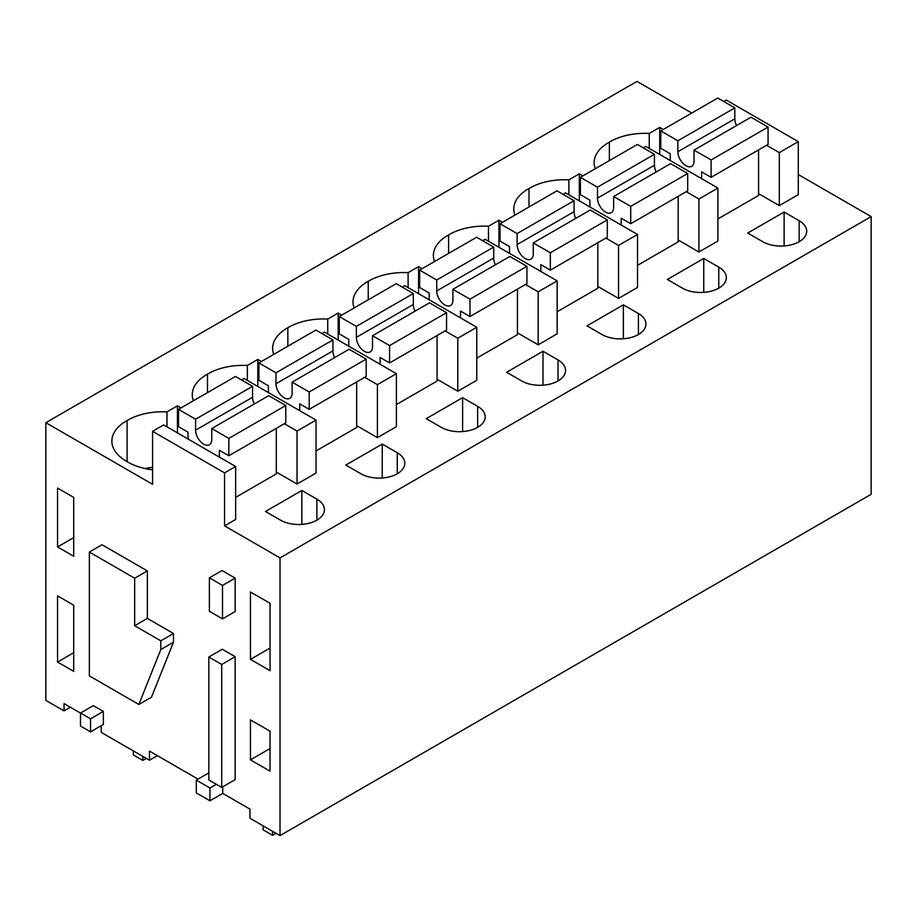 <?xml version="1.0" encoding="UTF-8"?>
<svg xmlns="http://www.w3.org/2000/svg" width="917" height="917" viewBox="0 0 917 917"><rect width="100%" height="100%" fill="white"/><g stroke="black" fill="none" stroke-linecap="round" stroke-linejoin="round"><path stroke-width="1.38" d="M871.15 216.607L280.017 557.891L280.017 835.593L871.15 494.309L871.15 216.607L798.283 174.539M691.762 113.032L636.983 81.407L45.85 422.691L45.85 700.393L64.041 710.904L64.041 703.591L80.501 713.094M222.751 786.797L222.751 793.4L249.963 809.103L249.963 818.239L280.017 835.593M222.751 793.4L209.936 800.793L196.318 792.93L196.318 780.126L209.936 787.99L209.936 800.793M198.038 779.129L149.482 751.092L149.482 760.227L101.225 732.374L101.225 725.691M64.041 710.904L70.38 707.248M280.017 557.891L224.562 525.865L235.646 519.469L235.646 466.489L163.65 424.926L152.577 431.322L152.577 484.302L45.85 422.691M723.8 101.523L726.298 100.079L798.283 141.654L798.283 194.633L779.301 205.591L758.577 193.625M663.278 129.48L659.701 127.406L649.247 133.435A49.231 28.427 0 0 0 609.369 142.124A49.231 28.427 0 0 0 594.147 162.664A49.231 28.427 0 0 0 595.282 168.739M784.127 212.033L747.733 233.044L762.761 241.721A25.733 14.855 0 0 0 790.809 244.942A25.733 14.855 0 0 0 806.696 231.222A25.733 14.855 0 0 0 799.154 220.71L784.127 212.033L784.127 245.962M241.538 379.959L244.025 378.515L316.021 420.089L316.021 473.069L297.028 484.027L276.304 472.06M602.011 334.533A25.733 14.855 0 0 0 630.048 337.754A25.733 14.855 0 0 0 645.935 324.033A25.733 14.855 0 0 0 638.404 313.522L623.365 304.845L586.983 325.856L602.011 334.533M402.288 287.147L404.787 285.703L476.771 327.277L476.771 380.257L457.789 391.215L437.065 379.248M341.766 315.104L338.19 313.029L327.736 319.059A49.231 28.427 0 0 0 287.846 327.747A49.231 28.427 0 0 0 272.636 348.288A49.231 28.427 0 0 0 273.77 354.363M426.222 418.668L441.249 427.345A25.733 14.855 0 0 0 469.298 430.566A25.733 14.855 0 0 0 485.185 416.845A25.733 14.855 0 0 0 477.642 406.334L462.615 397.657L426.222 418.668M542.99 351.257L506.597 372.268L521.635 380.945A25.733 14.855 0 0 0 549.673 384.166A25.733 14.855 0 0 0 565.56 370.434A25.733 14.855 0 0 0 558.029 359.934L542.99 351.257L542.99 385.186M582.903 175.881L579.315 173.817L568.872 179.847A49.231 28.427 0 0 0 528.983 188.524A49.231 28.427 0 0 0 513.772 209.076A49.231 28.427 0 0 0 514.907 215.14M682.386 288.133A25.733 14.855 0 0 0 710.434 291.354A25.733 14.855 0 0 0 726.321 277.622A25.733 14.855 0 0 0 718.779 267.122L703.752 258.445L667.358 279.456L682.386 288.133M563.049 194.335L565.537 192.891L637.533 234.465L637.533 287.445L618.539 298.403L597.815 286.436M502.527 222.292L498.94 220.218L488.497 226.247A49.231 28.427 0 0 0 448.608 234.935A49.231 28.427 0 0 0 433.386 255.476A49.231 28.427 0 0 0 434.52 261.551M482.674 240.735L485.162 239.303L557.158 280.866L557.158 333.845L538.164 344.815L517.44 332.848M261.391 361.504L257.803 359.441L247.361 365.47A49.231 28.427 0 0 0 207.471 374.147A49.231 28.427 0 0 0 192.261 394.7A49.231 28.427 0 0 0 193.395 400.763M321.913 333.547L324.4 332.114L396.396 373.678L396.396 426.657L377.414 437.627L356.679 425.66M382.24 444.069L345.847 465.079L360.874 473.757A25.733 14.855 0 0 0 388.923 476.978A25.733 14.855 0 0 0 404.81 463.245A25.733 14.855 0 0 0 397.267 452.746L382.24 444.069L382.24 477.998M643.425 147.924L645.912 146.491L717.908 188.054L717.908 241.033L698.926 252.003L678.19 240.036M265.471 511.48L280.499 520.157A25.733 14.855 0 0 0 308.536 523.378A25.733 14.855 0 0 0 324.423 509.657A25.733 14.855 0 0 0 316.892 499.146L301.853 490.469L265.471 511.48M181.016 407.916L177.428 405.841L166.974 411.871A49.231 28.427 0 0 0 127.096 420.559A49.231 28.427 0 0 0 111.874 441.1A49.231 28.427 0 0 0 127.096 461.652A49.231 28.427 0 0 0 152.577 469.836M408.111 287.629L408.111 272.658L418.565 266.629L422.141 268.692M408.111 272.658A49.231 28.427 0 0 0 368.233 281.336A49.231 28.427 0 0 0 353.011 301.888A49.231 28.427 0 0 0 354.145 307.952M152.577 431.322L224.562 472.885L224.562 525.865M270.045 603.294L250.444 591.981L250.444 659.369L270.045 670.694L270.045 603.294M270.045 731.181L250.444 719.868L250.444 759.861L270.045 771.174L270.045 731.181M73.704 605.197L73.704 671.37L57.542 662.04L57.542 595.867L73.704 605.197M73.704 497.404L57.542 488.073L57.542 546.933L73.704 556.264L73.704 497.404M221.719 787.405L235.165 779.633L235.165 656.687L221.719 664.447L221.719 787.405L208.824 779.954L208.824 657.008L221.719 664.447M208.824 657.008L222.269 649.247L235.165 656.687M209.374 577.848L222.04 570.546L235.165 578.123L222.51 585.436L209.374 577.848L209.374 611.284L222.51 618.86L222.51 585.436M222.51 618.86L235.165 611.547L235.165 578.123M89.362 552.057L102.016 544.755L147.339 570.913L147.339 618.413L173.485 633.509L173.485 642.209L151.5 697.161L138.845 704.462L89.362 675.898L89.362 552.057L134.673 578.226L134.673 625.726L160.819 640.823L160.819 649.523L138.845 704.462M80.501 713.013L93.316 705.62L103.346 711.409L103.346 724.464L90.531 731.858L80.501 726.069L80.501 713.013L90.531 718.813L90.531 731.858M216.343 784.299L209.936 787.99M208.824 772.905L196.318 780.126M157.403 755.665L149.482 760.227M235.646 466.489L224.562 472.885M798.283 141.654L779.301 152.612L779.301 205.591M766.601 145.276L779.301 152.612M609.369 160.601L609.369 142.124M649.247 148.416L649.247 133.435M659.701 127.406L659.701 154.446M316.021 420.089L297.028 431.047L297.028 484.027M284.339 423.711L297.028 431.047M623.365 304.845L623.365 338.774M476.771 327.277L457.789 338.235L457.789 391.215M445.089 330.899L457.789 338.235M287.846 346.225L287.846 327.747M327.736 334.04L327.736 319.059M338.19 313.029L338.19 340.069M462.615 397.657L462.615 431.586M528.983 207.013L528.983 188.524M568.872 194.817L568.872 179.847M579.315 173.817L579.315 200.857M703.752 258.445L703.752 292.374M637.533 234.465L618.539 245.424L618.539 298.403M605.85 238.088L618.539 245.424M498.94 220.218L498.94 247.258M488.497 241.228L488.497 226.247M448.608 253.413L448.608 234.935M557.158 280.866L538.164 291.824L538.164 344.815M525.464 284.499L538.164 291.824M207.471 392.636L207.471 374.147M247.361 380.44L247.361 365.47M257.803 359.441L257.803 386.481M396.396 373.678L377.414 384.636L377.414 437.627M364.714 377.311L377.414 384.636M717.908 188.054L698.926 199.012L698.926 252.003M686.225 191.687L698.926 199.012M301.853 490.469L301.853 524.398M127.096 461.652L127.096 420.559M152.577 467.315A49.231 28.427 0 0 0 145.15 468.576M166.974 426.852L166.974 411.871M177.428 405.841L177.428 432.881M418.565 266.629L418.565 293.669M368.233 299.825L368.233 281.336M250.444 659.369L270.045 648.055M250.444 759.861L270.045 748.547M57.542 662.04L73.704 652.709M57.542 546.933L73.704 537.603M147.339 618.413L134.673 625.726M147.339 570.913L134.673 578.226M173.485 633.509L160.819 640.823M173.485 642.209L160.819 649.523M103.346 711.409L90.531 718.813M677.869 140.771L734.826 107.885L717.747 98.027L660.79 130.913L677.869 140.771L677.869 151.741A11.428 6.602 60 0 0 682.856 163.237A11.428 6.602 60 0 0 691.659 166.298A11.428 6.602 60 0 0 694.031 161.071L694.031 150.101L711.111 159.959L711.111 177.325L701.608 171.834L701.608 178.643M670.281 160.555L670.281 153.747L660.79 148.267L660.79 130.913M734.826 107.885L734.826 118.855L677.869 151.741M736.534 125.56A11.428 6.602 60 0 1 734.826 118.855M694.031 150.101L750.989 117.216L768.068 127.073L768.068 144.439L711.111 177.325M758.577 149.918L758.577 195.459L717.908 218.934M768.068 127.073L711.111 159.959M597.494 187.183L654.451 154.297L637.372 144.439L580.415 177.325L597.494 187.183L597.494 198.141A11.428 6.602 60 0 0 602.48 209.638A11.428 6.602 60 0 0 611.284 212.698A11.428 6.602 60 0 0 613.645 207.471L613.645 196.513L630.724 206.371L630.724 223.725L621.233 218.246L621.233 225.055M589.906 206.967L589.906 200.158L580.415 194.679L580.415 177.325M654.451 154.297L654.451 165.255L597.494 198.141M656.159 171.972A11.428 6.602 60 0 1 654.451 165.255M613.645 196.513L670.614 163.627L687.693 173.485L687.693 190.839L630.724 223.725M678.19 196.318L678.19 241.859L637.533 265.334M687.693 173.485L630.724 206.371M517.108 233.583L574.076 200.697L556.997 190.839L500.029 223.725L517.108 233.583L517.108 244.552A11.428 6.602 60 0 0 522.094 256.049A11.428 6.602 60 0 0 530.909 259.11A11.428 6.602 60 0 0 533.27 253.883L533.27 242.913L550.349 252.771L550.349 270.137L540.858 264.646L540.858 271.455M509.531 253.367L509.531 246.558L500.029 241.079L500.029 223.725M574.076 200.697L574.076 211.667L517.108 244.552M575.773 218.372A11.428 6.602 60 0 1 574.076 211.667M533.27 242.913L590.227 210.027L607.306 219.885L607.306 237.251L550.349 270.137M597.815 242.73L597.815 288.27L557.158 311.746M607.306 219.885L550.349 252.771M436.733 279.994L493.69 247.109L476.622 237.251L419.654 270.137L436.733 279.994L436.733 290.953A11.428 6.602 60 0 0 441.719 302.45A11.428 6.602 60 0 0 450.522 305.51A11.428 6.602 60 0 0 452.895 300.283L452.895 289.325L469.974 299.183L469.974 316.537L460.483 311.058L460.483 317.867M429.145 299.779L429.145 292.97L419.654 287.491L419.654 270.137M493.69 247.109L493.69 258.067L436.733 290.953M495.398 264.784A11.428 6.602 60 0 1 493.69 258.067M452.895 289.325L509.852 256.439L526.931 266.297L526.931 283.651L469.974 316.537M517.44 289.13L517.44 334.671L476.771 358.146M526.931 266.297L469.974 299.183M356.358 326.395L413.315 293.509L396.236 283.651L339.279 316.537L356.358 326.395L356.358 337.364A11.428 6.602 60 0 0 361.344 348.861A11.428 6.602 60 0 0 370.147 351.922A11.428 6.602 60 0 0 372.52 346.695L372.52 335.725L389.587 345.583L389.587 362.949L380.097 357.458L380.097 364.267M348.769 346.179L348.769 339.37L339.279 333.891L339.279 316.537M413.315 293.509L413.315 304.478L356.358 337.364M415.023 311.184A11.428 6.602 60 0 1 413.315 304.478M372.52 335.725L429.477 302.839L446.556 312.697L446.556 330.063L389.587 362.949M437.065 335.542L437.065 381.082L396.396 404.557M446.556 312.697L389.587 345.583M275.983 372.806L332.94 339.92L315.861 330.063L258.903 362.949L275.983 372.806L275.983 383.764A11.428 6.602 60 0 0 280.969 395.261A11.428 6.602 60 0 0 289.772 398.322A11.428 6.602 60 0 0 292.133 393.095L292.133 382.137L309.212 391.995L309.212 409.349L299.721 403.87L299.721 410.678M268.394 392.591L268.394 385.782L258.903 380.303L258.903 362.949M332.94 339.92L332.94 350.879L275.983 383.764M334.636 357.596A11.428 6.602 60 0 1 332.94 350.879M292.133 382.137L349.102 349.251L366.181 359.109L366.181 376.463L309.212 409.349M356.679 381.942L356.679 427.482L316.021 450.958M366.181 359.109L309.212 391.995M195.596 419.207L252.565 386.321L235.486 376.463L178.517 409.349L195.596 419.207L195.596 430.176A11.428 6.602 60 0 0 200.582 441.673A11.428 6.602 60 0 0 209.397 444.734A11.428 6.602 60 0 0 211.758 439.507L211.758 428.537L228.837 438.395L228.837 455.76L219.346 450.27L219.346 457.079M188.019 438.991L188.019 432.182L178.517 426.703L178.517 409.349M252.565 386.321L252.565 397.29L195.596 430.176M254.261 403.996A11.428 6.602 60 0 1 252.565 397.29M211.758 428.537L268.715 395.651L285.795 405.509L285.795 422.875L228.837 455.76M276.304 428.354L276.304 473.894L235.646 497.369M285.795 405.509L228.837 438.395M142.846 756.399L142.846 760.411L133.343 754.932L133.343 750.92M142.846 760.411L146.319 758.405M272.59 831.306L272.59 835.318L263.087 829.839L263.087 825.816M272.59 835.318L276.063 833.312M799.154 220.71L799.154 241.721M638.404 334.533L638.404 313.522M477.642 406.334L477.642 427.345M558.029 359.934L558.029 380.945M718.779 288.133L718.779 267.122M397.267 452.746L397.267 473.757M316.892 499.146L316.892 520.157"/></g></svg>
